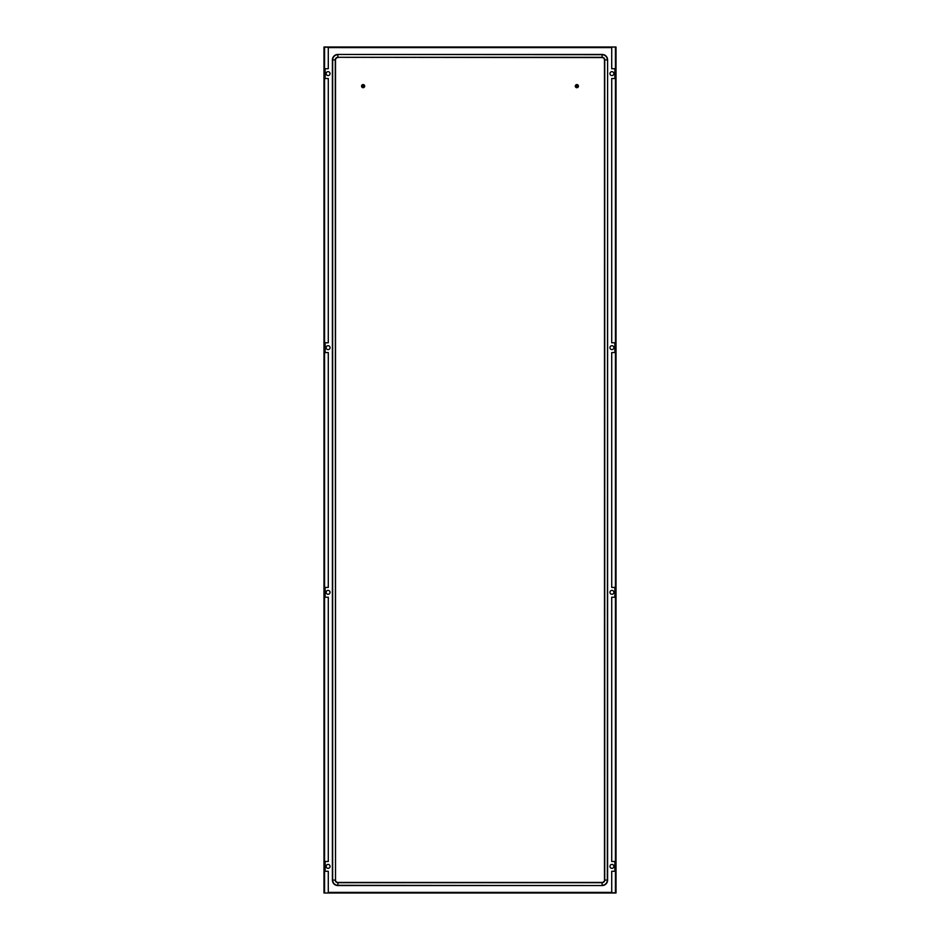 <?xml version="1.0" encoding="UTF-8"?>
<svg xmlns="http://www.w3.org/2000/svg" width="940" height="940" viewBox="0 0 940 940"><rect width="100%" height="100%" fill="white"/><g stroke="black" fill="none" stroke-linecap="round" stroke-linejoin="round"><path stroke-width="0.7" stroke-dasharray="4.7 3.53" d="M363.122 87.62A1.469 1.469 0 0 1 361.653 86.151A1.469 1.469 0 0 1 363.122 84.682A1.469 1.469 0 0 1 364.591 86.151A1.469 1.469 0 0 1 363.122 87.62A1.469 1.469 0 0 1 361.653 86.151A1.469 1.469 0 0 1 363.122 84.682A1.469 1.469 0 0 1 364.591 86.151A1.469 1.469 0 0 1 363.122 87.62M362.182 86.844L361.959 86.034L363.11 87.197L361.982 86.421L362.746 85.035L363.839 85.211L363.169 85.094L364.086 86.21L363.498 85.07L364.144 85.563L363.745 87.15L364.109 86.057M362.652 87.185L361.959 86.057A1.175 1.175 0 0 1 362.112 85.552L363.839 85.211M361.947 86.221L363.005 87.314L361.959 86.292L362.535 85.129L363.627 85.329L362.77 85.035M362.053 85.681L362.006 86.492L362.323 85.293L363.851 85.223M363.439 85.011L363.98 85.563L363.11 85.105M364.038 85.423L363.357 85L364.285 86.304L363.592 86.985L363.956 85.669L363.24 85.199L363.78 87.079L362.382 87.056L363.51 87.256L362.652 87.22L364.297 86.198M363.193 85.188L363.851 85.517L363.193 85.188M363.216 84.976L364.297 86.057L363.204 84.976M363.063 85.188L364.086 86.21L363.075 85.188M364.262 85.846L363.439 87.279L362.605 86.962C362.253 85.129 362.746 84.859 364.086 86.151L363.71 85.387L362.358 85.563L363.71 85.387L363.909 87.021L364.18 85.634L363.557 87.009C361.935 85.611 362.112 85.317 364.086 86.151L363.886 85.258L364.285 85.987M362.464 85.176L362.182 85.998L362.488 85.164M362.217 85.634L363.122 84.976L364.062 85.658M362.687 85.058L362.699 85.058A1.175 1.175 0 0 1 363.122 84.976L363.651 85.094M364.274 85.928L363.146 87.197M364.015 86.504L363.98 85.728L363.557 87.009L362.64 86.974L363.897 86.715C364.626 83.413 360.102 86.915 363.463 87.044L362.159 86.821M363.839 86.833L362.17 86.104L362.44 86.821M362.429 87.091L364.003 86.927M362.417 86.797L363.968 86.962M362.582 87.197L364.074 86.844L362.57 87.185M364.132 85.916L363.991 86.562C361.853 86.28 361.853 86.022 364.003 85.752L363.451 87.279M364.297 86.116L364.003 85.376L364.297 86.116M361.959 86.28L362.734 87.256A1.175 1.175 0 0 0 363.557 87.244L363.698 86.962M364.215 86.586L363.663 87.197L364.038 86.433M363.146 87.103L362.476 86.856L363.146 87.103M362.499 86.88L362.17 86.139L362.511 86.891L363.874 86.75L362.523 86.891M363.275 87.091L363.933 86.668M362.229 85.599L362.358 85.258A1.175 1.175 0 0 1 363.122 84.976L362.981 84.988M363.122 84.976L362.018 86.55M362.182 85.998L362.64 85.317L362.182 85.998M362.229 86.903L361.947 86.116A1.151 1.151 0 0 1 363.122 85A1.151 1.151 0 0 1 364.274 86.151A1.151 1.151 0 0 1 363.122 87.302A1.151 1.151 0 0 1 361.971 86.151A1.151 1.151 0 0 1 363.122 85A1.151 1.151 0 0 1 364.274 86.151A1.151 1.151 0 0 1 363.122 87.302A1.151 1.151 0 0 1 361.971 86.151L362.217 86.891M361.959 85.975L362.781 87.267L361.971 85.951A1.175 1.175 0 0 1 362.358 85.258L361.971 86.351A1.175 1.175 0 0 0 362.394 87.067L361.971 86.351M361.982 85.892L362.417 85.211M362.323 85.293L363.075 84.976M363.522 85.046L364.274 86.362M364.285 86.327A1.175 1.175 0 0 1 363.886 87.044M363.24 85.199L364.074 86.316L363.24 85.199M362.311 85.646L362.229 86.492L362.311 85.646M362.241 86.504L362.828 85.235L362.229 85.81M362.253 85.763L362.253 86.55M362.382 86.762L362.182 85.951L362.981 87.103M363.157 87.326L362.394 87.067M363.522 87.256L362.711 87.244M362.605 86.95L363.956 86.621L364.015 85.799L363.451 87.056M364.05 85.434L364.297 86.221M364.003 85.775L364.003 86.527M364.262 86.421L363.815 87.103M363.921 86.68L363.322 87.091M363.251 87.314L362.452 87.103M362.969 87.091L362.276 86.598L362.875 87.115M363.028 87.103L362.37 86.739M362.065 86.644L361.994 85.822M337.871 54.438A5.476 5.476 0 0 0 332.396 59.913L332.396 880.087A5.476 5.476 0 0 0 337.871 885.562L602.129 885.562A5.476 5.476 0 0 0 607.604 880.087L607.604 59.913A5.476 5.476 0 0 0 602.129 54.438L337.871 54.438M337.871 57.575A2.35 2.35 0 0 0 335.521 59.913L335.521 880.087A2.35 2.35 0 0 0 337.871 882.425L602.129 882.425A2.35 2.35 0 0 0 604.479 880.087L604.479 59.913A2.35 2.35 0 0 0 602.129 57.575L337.871 57.575M577.677 87.009L576.643 87.302L575.738 85.834L577.748 85.364L577.078 84.988L578.041 86.245L576.948 87.326L575.762 85.763L577.36 85.082L577.971 86.55L577.172 85.011L578.053 86.104A1.151 1.151 0 0 1 576.878 87.302A1.151 1.151 0 0 1 575.726 86.151A1.151 1.151 0 0 1 576.878 85A1.151 1.151 0 0 1 578.029 86.151A1.151 1.151 0 0 1 576.878 87.302A1.151 1.151 0 0 1 575.726 86.151A1.151 1.151 0 0 1 576.878 85A1.151 1.151 0 0 1 578.029 86.151L576.878 87.326L575.914 86.163M578.441 86.151A1.563 1.563 0 0 0 576.878 84.588A1.563 1.563 0 0 0 575.315 86.151A1.563 1.563 0 0 0 576.878 87.714A1.563 1.563 0 0 0 578.441 86.151M576.62 84.6L576.62 87.69M577.125 84.6L577.125 87.69M611.917 594.292A1.962 1.962 0 0 1 609.954 592.341A1.962 1.962 0 0 1 611.917 590.379A1.962 1.962 0 0 1 613.867 592.341A1.962 1.962 0 0 1 611.917 594.292M611.917 345.709A1.962 1.962 0 0 0 609.954 347.659A1.962 1.962 0 0 0 611.917 349.621A1.962 1.962 0 0 0 613.867 347.659A1.962 1.962 0 0 0 611.917 345.709M328.084 590.379A1.962 1.962 0 0 0 326.133 592.341A1.962 1.962 0 0 0 328.084 594.292A1.962 1.962 0 0 0 330.046 592.341A1.962 1.962 0 0 0 328.084 590.379M328.084 349.621A1.962 1.962 0 0 1 326.133 347.659A1.962 1.962 0 0 1 328.084 345.709A1.962 1.962 0 0 1 330.046 347.659A1.962 1.962 0 0 1 328.084 349.621M611.917 868.337A1.962 1.962 0 0 1 609.954 866.375A1.962 1.962 0 0 1 611.917 864.424A1.962 1.962 0 0 1 613.867 866.375A1.962 1.962 0 0 1 611.917 868.337M611.917 71.663A1.962 1.962 0 0 0 609.954 73.626A1.962 1.962 0 0 0 611.917 75.576A1.962 1.962 0 0 0 613.867 73.626A1.962 1.962 0 0 0 611.917 71.663M328.084 864.424A1.962 1.962 0 0 0 326.133 866.375A1.962 1.962 0 0 0 328.084 868.337A1.962 1.962 0 0 0 330.046 866.375A1.962 1.962 0 0 0 328.084 864.424M328.084 75.576A1.962 1.962 0 0 1 326.133 73.626A1.962 1.962 0 0 1 328.084 71.663A1.962 1.962 0 0 1 330.046 73.626A1.962 1.962 0 0 1 328.084 75.576M324.559 893L615.43 893L324.559 893L324.559 47L324.559 893M323.971 893L324.606 892.413L324.606 47.587L615.394 47L611.717 47.587L615.394 47.587L615.394 892.413L616.029 893L616.029 47L615.394 47.587L615.394 893L616.029 893L616.029 47L323.971 47M615.394 892.413L324.606 893L328.283 893L324.606 893L324.57 47L615.442 47L615.43 893L615.43 47L611.717 47L615.394 47.587M363.757 892.413L362.182 892.413L363.757 892.413M576.244 892.413L577.818 892.413L576.244 892.413M576.244 893L577.818 893L576.244 893M363.757 893L362.182 893L363.757 893M324.606 47.587L328.283 47.587L324.606 47.587L324.606 892.413M363.757 47.587L362.182 47.587L363.757 47.587M576.244 47.587L577.818 47.587L576.244 47.587M576.244 47L577.818 47L576.244 47M363.757 47L362.182 47L363.757 47M328.283 893L328.283 871.274L325.146 871.274L325.146 861.486L328.283 861.486L328.283 597.229L325.146 597.229L325.146 587.441L328.283 587.441L328.283 352.559L325.146 352.559L325.146 342.771L328.283 342.771L328.283 78.513L325.146 78.513L325.146 68.726L328.283 68.726L328.283 47M611.717 47L611.717 68.726L614.854 68.726L614.854 78.513L611.717 78.513L611.717 342.771L614.854 342.771L614.854 352.559L611.717 352.559L611.717 587.441L614.854 587.441L614.854 597.229L611.717 597.229L611.717 861.486L614.854 861.486L614.854 871.274L611.717 871.274L611.717 893M364.685 86.151A1.563 1.563 0 0 0 363.122 84.588A1.563 1.563 0 0 0 361.559 86.151A1.563 1.563 0 0 0 363.122 87.714A1.563 1.563 0 0 0 364.685 86.151M362.875 84.6L362.875 87.69M363.38 84.6L363.38 87.69M576.878 84.682A1.469 1.469 0 0 1 578.347 86.151A1.469 1.469 0 0 1 576.878 87.62A1.469 1.469 0 0 1 575.409 86.151A1.469 1.469 0 0 1 576.878 84.682A1.469 1.469 0 0 1 578.347 86.151A1.469 1.469 0 0 1 576.878 87.62A1.469 1.469 0 0 1 575.409 86.151A1.469 1.469 0 0 1 576.878 84.682M578.053 86.221A1.175 1.175 0 0 1 577.889 86.75L576.878 87.326L575.903 86.151L576.385 87.162M577.889 86.75L576.349 87.197M577.231 87.267L577.254 87.267A1.175 1.175 0 0 1 576.878 87.326L576.056 86.985M577.841 86.809L576.549 87.279L575.726 86.316M576.561 87.279L575.726 85.94L576.702 87.314L575.997 86.927L577.618 86.75L576.091 87.021L575.715 86.316M575.891 85.505L576.467 85.282C578.065 86.692 577.889 86.974 575.914 86.151L576.995 87.103L577.642 86.727L576.29 86.915L576.091 85.282L577.818 85.857M577.783 86.668L576.373 86.974L577.889 86.739M577.595 87.079L578.018 86.41M575.962 86.68L576.537 85.246L577.853 85.611L576.925 87.326M577.313 87.232L577.63 87.044A1.175 1.175 0 0 1 576.878 87.326L577.83 86.833M575.891 86.233L576.808 87.103L575.962 86.868L575.856 85.563L577.348 85.07M576.044 86.633L576.725 87.091L575.891 86.797M577.007 84.988L577.266 85.035A1.175 1.175 0 0 0 576.443 85.058L575.973 85.599M576.455 87.044L575.738 86.457M575.726 86.362L576.103 85.27L577.477 85.399M577.125 85.188L576.126 85.552L576.995 84.976M576.032 85.329L576.784 84.976L576.161 85.458M576.549 85.023L575.985 85.387L576.761 84.988L578.053 86.081M576.572 85.235L576.537 85.246C579.898 85.376 575.374 88.877 576.091 85.599L575.856 85.575M576.749 84.976L577.571 85.199L575.926 85.446L577.395 85.34C577.748 87.173 577.254 87.444 575.914 86.151L576.232 86.856L575.914 86.127M576.044 86.974L575.75 86.233M576.302 85.34L576.079 86.68L576.267 85.141L577.289 85.246M576.913 85.188L577.83 86.186L576.925 85.188M576.255 85.152L575.762 85.787L576.255 85.152M578.053 86.104L577.724 85.329M577.489 85.141L576.69 84.988L577.489 85.141M577.771 86.692L577.63 87.044A1.175 1.175 0 0 0 578.041 86.327L577.959 86.598M577.736 86.562L576.396 86.985L577.947 86.621L577.759 85.787L577.736 86.562M577.971 85.728L577.466 87.162L578.006 85.822M575.715 85.975A1.175 1.175 0 0 1 576.114 85.258M576.843 84.976L577.63 85.246A1.175 1.175 0 0 1 578.029 85.928L578.029 86.339M576.761 87.103L575.926 86.034L576.761 87.103M577.748 85.752L577.806 86.386M575.997 85.752C578.147 86.022 578.147 86.28 575.997 86.539L576.49 85.27L575.997 86.527M577.63 85.246L578.029 85.951M576.479 85.046L577.266 85.035M575.985 86.492L576.749 85.199M575.738 85.857L576.208 85.188M576.126 85.552L576.831 85.188L576.126 85.552M576.079 85.622L576.678 85.211M576.655 85.211L577.395 85.34M578.018 85.881L577.924 86.68M577.771 85.81L577.701 86.644L577.771 85.81M577.724 85.704L577.795 86.421M362.558 85.34L363.369 85.188M363.545 85.246L364.038 85.834M362.182 86.433L362.711 87.044M362.405 85.481L362.135 86.233M574.681 892.413L574.681 893M362.182 892.413L362.182 893M574.681 47L574.681 47.587M362.182 47L362.182 47.587M365.319 47L365.319 47.587M365.319 892.413L365.319 893M577.818 47L577.818 47.587M577.818 892.413L577.818 893M577.442 86.962L576.631 87.115M577.595 86.821L577.865 86.057"/><path stroke-width="1.41" d="M337.871 57.575A2.35 2.35 0 0 0 335.521 59.913L335.521 880.087A2.35 2.35 0 0 0 337.871 882.425L602.129 882.425A2.35 2.35 0 0 0 604.479 880.087L604.479 59.913A2.35 2.35 0 0 0 602.129 57.575L337.871 57.305A2.609 2.609 0 0 0 335.263 59.913L335.521 59.913M332.396 59.913L332.396 880.087A5.476 5.476 0 0 0 337.871 885.562L602.129 885.562A5.476 5.476 0 0 0 607.604 880.087L607.604 59.913A5.476 5.476 0 0 0 602.129 54.438L337.871 54.438A5.476 5.476 0 0 0 332.396 59.913L335.263 59.913L335.521 880.087M578.441 86.151A1.563 1.563 0 0 0 576.62 84.6A1.563 1.563 0 0 0 576.62 87.69A1.563 1.563 0 0 0 578.441 86.151M577.125 84.6L577.125 87.69M576.62 84.6L576.62 87.69M611.917 594.292A1.962 1.962 0 0 1 609.954 592.341A1.962 1.962 0 0 1 611.917 590.379A1.962 1.962 0 0 1 613.867 592.341A1.962 1.962 0 0 1 611.917 594.292M328.084 590.379A1.962 1.962 0 0 0 326.133 592.341A1.962 1.962 0 0 0 328.084 594.292A1.962 1.962 0 0 0 330.046 592.341A1.962 1.962 0 0 0 328.084 590.379M328.084 345.709A1.962 1.962 0 0 1 330.046 347.659A1.962 1.962 0 0 1 328.084 349.621A1.962 1.962 0 0 1 326.133 347.659A1.962 1.962 0 0 1 328.084 345.709M611.917 864.424A1.962 1.962 0 0 1 613.867 866.375A1.962 1.962 0 0 1 611.917 868.337A1.962 1.962 0 0 1 609.954 866.375A1.962 1.962 0 0 1 611.917 864.424M328.084 864.424A1.962 1.962 0 0 0 326.133 866.375A1.962 1.962 0 0 0 328.084 868.337A1.962 1.962 0 0 0 330.046 866.375A1.962 1.962 0 0 0 328.084 864.424M328.084 71.663A1.962 1.962 0 0 1 330.046 73.626A1.962 1.962 0 0 1 328.084 75.576A1.962 1.962 0 0 1 326.133 73.626A1.962 1.962 0 0 1 328.084 71.663M611.917 71.663A1.962 1.962 0 0 0 609.954 73.626A1.962 1.962 0 0 0 611.917 75.576A1.962 1.962 0 0 0 613.867 73.626A1.962 1.962 0 0 0 611.917 71.663M611.917 345.709A1.962 1.962 0 0 0 609.954 347.659A1.962 1.962 0 0 0 611.917 349.621A1.962 1.962 0 0 0 613.867 347.659A1.962 1.962 0 0 0 611.917 345.709M328.283 893L323.971 893L323.971 47L611.717 47L611.717 68.726L614.854 68.726L614.854 78.513L611.717 78.513L611.717 342.771L614.854 342.771L614.854 352.559L611.717 352.559L611.717 587.441L614.854 587.441L614.854 597.229L611.717 597.229L611.717 861.486L614.854 861.486L614.854 871.274L611.717 871.274L611.717 893L328.283 893L328.283 871.274L325.146 871.274L325.146 861.486L328.283 861.486L328.283 597.229L325.146 597.229L325.146 587.441L328.283 587.441L328.283 352.559L325.146 352.559L325.146 342.771L328.283 342.771L328.283 78.513L325.146 78.513L325.146 68.726L328.283 68.726L328.283 47M323.971 893L323.971 47M611.717 892.413L328.283 892.413L611.717 892.413M611.717 47L616.029 47L616.029 893L611.717 893M328.283 47.587L611.717 47.587L328.283 47.587M364.685 86.151A1.563 1.563 0 0 0 362.875 84.6A1.563 1.563 0 0 0 362.875 87.69A1.563 1.563 0 0 0 364.685 86.151M363.38 84.6L363.38 87.69M362.875 84.6L362.875 87.69M602.129 54.438L602.129 57.305L337.871 57.305L337.871 54.696A5.217 5.217 0 0 0 332.654 59.913L332.654 880.087L335.263 880.087A2.609 2.609 0 0 0 337.871 882.695L337.871 882.425M337.871 54.438L602.129 54.696A5.217 5.217 0 0 1 607.346 59.913L604.479 59.913M607.604 880.087L604.737 880.087L604.737 59.913A2.609 2.609 0 0 0 602.129 57.305L602.129 57.575M607.604 59.913L607.346 880.087A5.217 5.217 0 0 1 602.129 885.304L602.129 882.425M337.871 885.562L337.871 882.695L602.129 882.695A2.609 2.609 0 0 0 604.737 880.087L604.479 880.087M602.129 885.562L337.871 885.304A5.217 5.217 0 0 1 332.654 880.087L332.396 880.087M324.57 893L324.57 47M615.43 47L615.43 893"/></g></svg>
